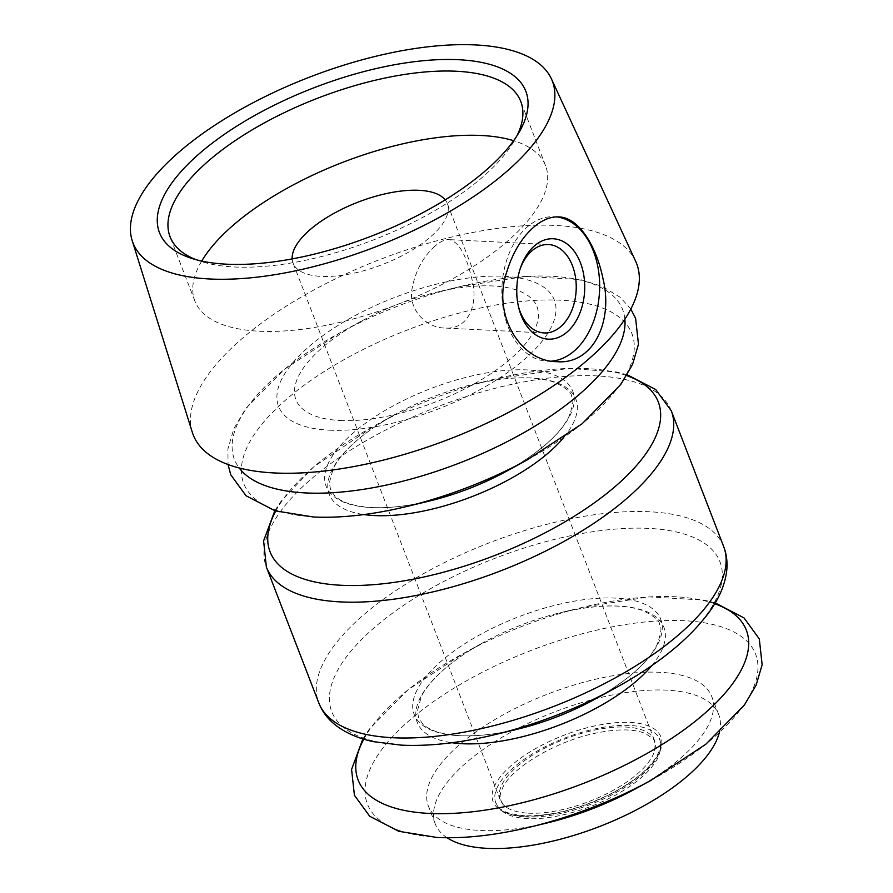 <?xml version="1.0" encoding="UTF-8"?>
<svg xmlns="http://www.w3.org/2000/svg" width="893" height="893" viewBox="0 0 893 893"><rect width="100%" height="100%" fill="white"/><g stroke="black" fill="none" stroke-linecap="round" stroke-linejoin="round"><path stroke-width="0.67" stroke-dasharray="4.46 3.35" d="M292.178 258.914A82.669 33.487 -21.1 0 0 293.083 263.111A82.669 33.487 -21.1 0 0 321.38 276.406A82.669 33.487 -21.1 0 0 409.34 251.726A82.669 33.487 -21.1 0 0 447.337 203.593A82.669 33.487 -21.1 0 0 445.183 199.865M528.511 813.177A82.669 33.487 -21.1 0 0 606.124 794.033A82.669 33.487 -21.1 0 0 654.636 750.723A82.669 33.487 -21.1 0 0 654.457 740.364A82.669 33.487 -21.1 0 0 565.269 738.879A82.669 33.487 -21.1 0 0 500.203 799.882A82.669 33.487 -21.1 0 0 507.034 807.685A82.669 33.487 -21.1 0 0 528.511 813.177M434.913 246.211C422.735 257.117 415.033 271.762 411.807 290.136C408.882 310.719 426.798 327.787 444.614 328.032C468.959 330.22 479.329 302.749 471.314 277.031C465.833 253.98 458.388 241.512 448.978 239.614C444.848 239.436 440.16 241.635 434.913 246.211M635.671 261.336A237.672 96.288 -21.1 0 0 380.251 259.372A237.672 96.288 -21.1 0 0 192.341 432.402M719.278 732.718A151.899 61.539 -21.1 0 0 718.709 714.567A151.899 61.539 -21.1 0 0 554.843 711.833A151.899 61.539 -21.1 0 0 435.271 823.938A151.899 61.539 -21.1 0 0 447.047 837.757M635.269 788.932A151.899 61.539 -21.1 0 0 711.821 696.707A151.899 61.539 -21.1 0 0 547.945 693.984A151.899 61.539 -21.1 0 0 428.383 806.078A151.899 61.539 -21.1 0 0 480.389 830.49A151.899 61.539 -21.1 0 0 547.041 822.978M329.193 430.169A147.769 59.864 -21.1 0 0 554.386 319.404A147.769 59.864 -21.1 0 0 365.806 310.094A147.769 59.864 -21.1 0 0 329.193 430.169M551.573 361.129A72.333 48.836 -87.2 0 1 547.186 361.207A72.333 48.836 -87.2 0 1 502.993 307.359A72.333 48.836 -87.2 0 1 526.937 227.257A72.333 48.836 -87.2 0 1 554.319 216.709A72.333 48.836 -87.2 0 1 556.607 216.899M518.42 306.388A44.259 29.882 -87.2 0 1 518.119 305.205A44.259 29.882 -87.2 0 1 519.882 269.574A44.259 29.882 -87.2 0 1 520.295 268.425M201.718 261.069A187.943 76.151 -21.1 0 0 194.864 301.019A187.943 76.151 -21.1 0 0 259.204 331.225A187.943 76.151 -21.1 0 0 459.169 275.122A187.943 76.151 -21.1 0 0 545.556 165.696A187.943 76.151 -21.1 0 0 513.631 140.703M195.958 259.651A187.943 76.151 -21.1 0 0 200.378 261.247A187.943 76.151 -21.1 0 0 234.424 266.985A187.943 76.151 -21.1 0 0 514.759 139.944A187.943 76.151 -21.1 0 0 516.958 135.792M340.177 420.491A129.172 52.33 -21.1 0 0 527.908 340.668A129.172 52.33 -21.1 0 0 436.074 292.357A129.172 52.33 -21.1 0 0 361.051 321.301A129.172 52.33 -21.1 0 0 340.177 420.491M523.878 816.079A89.925 36.434 -21.1 0 0 660.932 748.669A89.925 36.434 -21.1 0 0 546.17 743.009A89.925 36.434 -21.1 0 0 523.878 816.079M525.854 816.961A87.871 35.597 -21.1 0 0 621.015 789.747A87.871 35.597 -21.1 0 0 659.034 738.042L659.034 738.042A87.871 35.597 -21.1 0 0 564.934 737.986A87.871 35.597 -21.1 0 0 495.258 801.244L495.258 801.244A87.871 35.597 -21.1 0 0 525.854 816.961M650.751 780.482A208.058 84.288 -21.1 0 0 722.203 627.12A208.058 84.288 -21.1 0 0 426.999 706.33A208.058 84.288 -21.1 0 0 438.608 837.4A208.058 84.288 -21.1 0 0 529.895 827.108M714.724 603.757A208.058 84.288 -21.1 0 0 583.821 607.05A208.058 84.288 -21.1 0 0 462.976 653.676A208.058 84.288 -21.1 0 0 363.797 739.17M651.823 665.586A132.153 53.535 -21.1 0 0 560.648 612.631A132.153 53.535 -21.1 0 0 483.894 642.246A132.153 53.535 -21.1 0 0 451.925 742.719M715.215 602.931L704.253 600.107L649.189 596.892L583.821 607.05L560.648 612.631C596.479 604.427 624.051 603.802 643.362 610.767C654.424 616.382 659.815 620.925 659.547 624.397C662.093 626.763 661.155 633.773 656.723 645.416C647.079 663.544 626.239 681.605 594.202 699.576A132.153 53.535 -21.1 0 0 639.589 602.172A132.153 53.535 -21.1 0 0 452.081 652.482A132.153 53.535 -21.1 0 0 459.46 735.732A132.153 53.535 -21.1 0 0 517.449 729.201C495.928 734.325 476.773 736.491 459.962 735.698C440.885 734.426 428.227 730.184 421.987 722.973L418.549 717.436L417.366 711.018L421.373 696.406C424.655 689.965 429.868 683.145 437.023 675.956C448.945 664.113 464.561 652.872 483.894 642.246L462.976 653.676L407.945 689.887L369.356 729.079L362.882 738.891M615.121 688.146A208.058 84.288 -21.1 0 0 686.572 534.784A208.058 84.288 -21.1 0 0 391.38 613.993A208.058 84.288 -21.1 0 0 402.977 745.063A208.058 84.288 -21.1 0 0 494.276 734.783M723.687 546.628A217.01 87.916 -21.1 0 0 489.587 542.721A217.01 87.916 -21.1 0 0 318.779 702.869M671.279 410.791A217.01 87.916 -21.1 0 0 437.168 406.895A217.01 87.916 -21.1 0 0 266.371 567.044M527.082 459.984A208.058 84.288 -21.1 0 0 598.533 306.623A208.058 84.288 -21.1 0 0 303.33 385.832A208.058 84.288 -21.1 0 0 314.939 516.902A208.058 84.288 -21.1 0 0 406.226 506.621M624.866 319.136A208.058 84.288 -21.1 0 0 460.152 286.553A208.058 84.288 -21.1 0 0 339.307 333.189A208.058 84.288 -21.1 0 0 239.179 467.965M626.685 375.596A208.058 84.288 -21.1 0 0 495.782 378.889A208.058 84.288 -21.1 0 0 374.937 425.514A208.058 84.288 -21.1 0 0 275.758 511.008M563.784 437.425A132.153 53.535 -21.1 0 0 472.609 384.47A132.153 53.535 -21.1 0 0 395.856 414.084A132.153 53.535 -21.1 0 0 363.886 514.558M627.176 374.77L616.203 371.934L568.997 368.363L495.782 378.889L472.609 384.47C508.441 376.266 536.012 375.64 555.323 382.606C566.385 388.221 571.777 392.764 571.509 396.235C574.054 398.602 573.105 405.612 568.674 417.254C559.04 435.382 538.2 453.443 506.164 471.415A132.153 53.535 -21.1 0 0 551.55 374.011A132.153 53.535 -21.1 0 0 364.043 424.32A132.153 53.535 -21.1 0 0 371.421 507.57A132.153 53.535 -21.1 0 0 429.399 501.04C407.889 506.164 388.723 508.329 371.923 507.537C352.847 506.264 340.188 502.022 333.949 494.811L330.51 489.275L329.327 482.856L333.335 468.245C336.616 461.804 341.829 454.983 348.984 447.784C360.906 435.951 376.522 424.711 395.856 414.084L374.937 425.514L313.633 466.905L281.072 501.252L274.843 510.729M654.457 740.364L447.337 203.593M500.203 799.882L293.083 263.111M718.709 714.567L711.821 696.707M435.271 823.938L428.383 806.078M558.616 216.921L554.319 216.709M556.797 361.676L547.186 361.207M518.119 305.205L518.721 307.661M519.882 269.574L520.719 267.186M548.503 244.537L448.978 239.625M544.138 332.944L444.614 328.032M524.671 815.778C499.6 813.277 497.87 807.227 495.258 801.244C498.674 811.871 509.412 817.653 527.473 818.58C554.04 820.154 593.89 808.567 622.421 791.109C640.27 780.225 652.158 769.029 658.074 757.521C661.624 747.921 661.947 741.436 659.034 738.042C662.684 744.583 659.927 753.413 650.763 764.542C641.978 774.555 629.264 783.987 612.609 792.85C581.164 808.723 551.852 816.358 524.671 815.778M654.636 750.723C655.507 743.635 654.748 739.504 652.37 738.321L645.628 733.633C634.945 729.034 619.128 728.71 598.176 732.651C555.491 740.576 509.11 769.398 502.123 789.189C498.361 796.355 500.002 802.517 507.034 807.685M545.556 165.696L520.764 101.456M194.864 301.019L170.072 236.779M514.759 139.944L519.559 131.483M200.378 261.247L191.147 258.211M630.815 309.09L620.367 297.436L602.552 286.53L580.584 279.609L525.519 276.395L460.152 286.553L436.074 292.357M361.051 321.301L339.307 333.189L284.275 369.401L245.687 408.581L233.854 428.696L227.916 448.967L228.028 464.505"/><path stroke-width="1.34" d="M445.183 199.865A82.669 33.487 -21.1 0 0 358.149 202.108A82.669 33.487 -21.1 0 0 292.178 258.914M132.186 240.63L192.341 432.402A237.672 96.288 -21.1 0 0 274.542 472.966A237.672 96.288 -21.1 0 0 529.94 400.555A237.672 96.288 -21.1 0 0 635.671 261.336L551.416 78.863A224.757 91.053 -21.1 0 0 309.882 77.01A224.757 91.053 -21.1 0 0 132.186 240.63A224.757 91.053 -21.1 0 0 209.922 278.996A224.757 91.053 -21.1 0 0 451.434 210.514A224.757 91.053 -21.1 0 0 551.416 78.863M506.878 271.55C512.716 252.73 521.523 238.074 533.277 227.57C541.761 220.136 550.211 216.586 558.616 216.921C578.217 217.066 596.312 245.173 603.076 279.107C613.446 321.424 593.03 364.88 556.797 361.676C520.306 361.632 491.809 314.436 506.878 271.55M447.047 837.757A151.899 61.539 -21.1 0 0 487.277 848.35A151.899 61.539 -21.1 0 0 630.737 812.753A151.899 61.539 -21.1 0 0 719.278 732.718M650.751 780.482A208.058 84.288 -21.1 0 1 529.895 827.108L547.041 822.978A151.899 61.539 -21.1 0 0 635.269 788.932L650.751 780.482L705.783 744.271L744.371 705.079L756.192 684.976L762.142 664.705L759.296 638.908L744.036 617.923L715.215 602.931M226.699 264.194A196.337 79.544 -21.1 0 0 519.559 131.483A196.337 79.544 -21.1 0 0 314.023 87.748A196.337 79.544 -21.1 0 0 191.147 258.211A196.337 79.544 -21.1 0 0 226.699 264.194M556.607 216.899A72.333 48.836 -87.2 0 1 599.594 289.823A72.333 48.836 -87.2 0 1 551.573 361.129M534.204 246.077A50.276 33.945 -87.2 0 1 581.31 265.199A50.276 33.945 -87.2 0 1 563.896 334.473A50.276 33.945 -87.2 0 1 518.721 307.661A50.276 33.945 -87.2 0 1 520.719 267.186A50.276 33.945 -87.2 0 1 534.204 246.077M520.295 268.425A44.259 29.882 -87.2 0 1 531.748 250.989A44.259 29.882 -87.2 0 1 548.503 244.537A44.259 29.882 -87.2 0 1 576.164 290.214A44.259 29.882 -87.2 0 1 544.138 332.944A44.259 29.882 -87.2 0 1 518.42 306.388M513.631 140.703A187.943 76.151 -21.1 0 0 342.8 162.314A187.943 76.151 -21.1 0 0 201.718 261.069M516.958 135.792A187.943 76.151 -21.1 0 0 520.764 101.456A187.943 76.151 -21.1 0 0 318.008 98.074A187.943 76.151 -21.1 0 0 170.072 236.779A187.943 76.151 -21.1 0 0 195.958 259.651M363.797 739.17A208.058 84.288 -21.1 0 0 429.366 813.434A208.058 84.288 -21.1 0 0 685.59 728.666A208.058 84.288 -21.1 0 0 714.724 603.757M451.925 742.719A132.153 53.535 -21.1 0 0 462.541 743.724A132.153 53.535 -21.1 0 0 651.823 665.586M615.121 688.146A208.058 84.288 -21.1 0 1 494.276 734.783L517.449 729.201A132.153 53.535 -21.1 0 0 594.202 699.576L615.121 688.146C657.404 664.939 688.659 639.734 708.908 612.52C718.575 599.359 724.424 586.087 726.467 572.714C727.75 563.65 726.824 554.955 723.687 546.628L671.279 410.791L655.741 389.549L627.176 374.77M494.276 734.783C460.196 742.954 429.265 746.414 401.459 745.153L373.854 741.726C357.948 738.466 344.765 732.595 334.306 724.111C327.24 718.251 322.06 711.163 318.779 702.869A217.01 87.916 -21.1 0 0 393.076 737.741A217.01 87.916 -21.1 0 0 623.95 672.965A217.01 87.916 -21.1 0 0 723.687 546.628M318.779 702.869L266.371 567.044A217.01 87.916 -21.1 0 0 340.657 601.915A217.01 87.916 -21.1 0 0 571.542 537.139A217.01 87.916 -21.1 0 0 671.279 410.791M527.082 459.984L506.164 471.415A132.153 53.535 -21.1 0 1 429.399 501.04L406.226 506.621A208.058 84.288 -21.1 0 0 527.082 459.984L582.113 423.773L620.702 384.582L632.534 364.478L638.473 344.207L635.626 318.41L630.815 309.09M239.179 467.965A208.058 84.288 -21.1 0 0 305.696 492.936A208.058 84.288 -21.1 0 0 517.214 436.353A208.058 84.288 -21.1 0 0 624.866 319.136M275.758 511.008A208.058 84.288 -21.1 0 0 341.316 585.272A208.058 84.288 -21.1 0 0 597.551 500.504A208.058 84.288 -21.1 0 0 626.685 375.596M363.886 514.558A132.153 53.535 -21.1 0 0 374.502 515.562A132.153 53.535 -21.1 0 0 563.784 437.425M529.895 827.108C495.827 835.279 464.885 838.739 437.09 837.489L398.791 831.305L369.691 816.235L354.421 795.25L351.585 769.453L362.882 738.891M406.226 506.621C372.158 514.792 341.226 518.253 313.421 516.991L275.122 510.818L246.022 495.738L230.762 474.752L228.028 464.505M266.371 567.044L263.602 540.868L274.843 510.729"/></g></svg>
